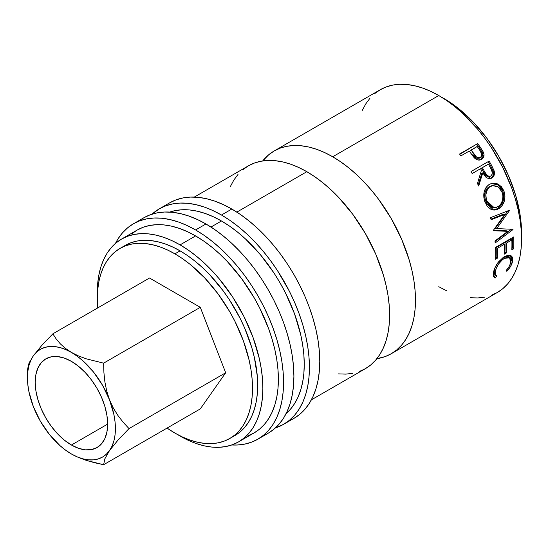 <?xml version="1.0" encoding="UTF-8"?>
<svg xmlns="http://www.w3.org/2000/svg" width="549" height="549" viewBox="0 0 549 549"><rect width="100%" height="100%" fill="white"/><g stroke="black" fill="none" stroke-linecap="round" stroke-linejoin="round"><path stroke-width="0.82" d="M288.623 420.939A124.39 71.816 -120 0 0 294.01 418.324A124.39 71.816 -120 0 0 313.074 318.653A124.39 71.816 -120 0 0 231.815 209.039L221.467 215.016A124.39 71.816 60 0 1 302.725 324.624A124.39 71.816 60 0 1 283.661 424.295A124.39 71.816 60 0 1 275.413 427.939L283.661 424.295L289.46 420.26L294.6 415.222L299.04 409.238L302.725 402.355L305.635 394.649L307.735 386.194L308.998 377.067L309.423 367.356L308.998 357.159L307.735 346.563L305.635 335.686L302.725 324.624L299.04 313.486L294.6 302.375L289.46 291.395L277.266 270.28L270.334 260.343L262.93 250.941L255.127 242.178L247.002 234.128L238.63 226.874L230.093 220.478L221.467 215.016L231.815 209.039L223.196 204.551L214.659 201.085L206.287 198.669L198.155 197.338L190.352 197.091L182.947 197.942L176.016 199.877L169.62 202.876L159.279 208.853A124.39 71.816 60 0 1 221.467 215.016L212.847 210.528L204.31 207.055L195.938 204.647L187.806 203.308L180.003 203.068L172.606 203.919L165.668 205.854L159.272 208.853A124.39 71.816 60 0 0 151.998 214.172L159.272 208.853M262.751 435.872A124.39 71.816 -120 0 0 268.138 433.257A124.39 71.816 -120 0 0 287.209 333.586A124.39 71.816 -120 0 0 205.944 223.971L195.602 229.949A124.39 71.816 60 0 1 276.861 339.557A124.39 71.816 60 0 1 257.79 439.234A124.39 71.816 60 0 1 231.788 444.971L237.058 445.019L244.463 444.168L251.394 442.233L257.79 439.234L263.589 435.192L268.729 430.155L273.169 424.171L276.861 417.295L279.764 409.588L281.863 401.127L283.133 392L283.552 382.289L283.133 372.092L281.863 361.503L279.764 350.626L276.861 339.557L273.169 328.419L268.729 317.308L263.589 306.335L257.79 295.602L251.394 285.219L244.463 275.275L237.058 265.881L229.256 257.11L221.13 249.061L212.758 241.807L204.221 235.418L195.602 229.949L205.944 223.971L197.324 219.483L188.787 216.018L180.415 213.609L172.29 212.271L164.487 212.031L157.083 212.882L150.152 214.81L143.756 217.816L133.407 223.786A124.39 71.816 60 0 1 195.602 229.949L186.976 225.461L178.439 221.995L170.066 219.579L161.941 218.248L154.139 218.001L146.734 218.852L139.803 220.787L133.407 223.786A124.39 71.816 60 0 0 115.434 243.44L118.028 238.849L122.468 232.865L127.608 227.828L133.407 223.786M71.425 445.019A51.215 29.571 60 0 1 37.97 399.885A51.215 29.571 60 0 1 45.821 358.847A51.215 29.571 60 0 1 71.425 361.379L78.493 366.265L85.287 372.565L91.546 380.045L97.036 388.418L101.538 397.352L104.886 406.514L106.945 415.552L107.645 424.109L71.425 445.019L64.363 440.14L57.57 433.834L51.304 426.353L45.821 417.988L41.312 409.046L37.97 399.885L35.905 390.854L35.211 382.289L35.905 374.535L37.97 367.878L41.312 362.58L45.821 358.847L51.304 356.809L57.57 356.562L64.363 358.106L71.425 361.379A51.215 29.571 60 0 1 104.886 406.514A51.215 29.571 60 0 1 97.036 447.559L91.546 449.59L85.287 449.837L78.493 448.293L71.425 445.019L107.645 424.109L106.945 431.864L104.886 438.521L101.538 443.818L97.036 447.559A51.215 29.571 60 0 1 71.425 445.019M374.775 93.536L380.231 89.734L386.256 86.907L392.775 85.088L399.747 84.285L407.09 84.519L414.742 85.774L422.62 88.046L430.656 91.306L438.768 95.533L332.708 156.767A117.067 67.589 60 0 1 409.183 259.931A117.067 67.589 60 0 1 391.238 353.741A117.067 67.589 60 0 1 376.861 358.703L385.22 356.562L391.238 353.741L396.694 349.939L401.539 345.197L405.711 339.563L409.183 333.085L411.922 325.838L413.898 317.878L415.085 309.286L415.49 300.145L415.085 290.545L413.898 280.58L411.922 270.341L409.183 259.931L401.539 238.987L391.238 218.557L378.693 199.424L371.728 190.578L364.385 182.33L356.733 174.754L348.855 167.925L340.819 161.907L332.708 156.767L438.768 95.533L446.886 100.673L454.922 106.691L462.8 113.519L477.795 129.344L484.76 138.19L491.286 147.544L502.76 167.424L511.778 188.211L515.25 198.69L517.988 209.107L519.958 219.346L521.152 229.31L521.55 238.911L521.152 248.052L519.958 256.644L517.988 264.604L515.25 271.851L511.778 278.329L507.599 283.963L502.76 288.705L497.305 292.5A117.067 67.589 -120 0 0 515.25 198.697A117.067 67.589 -120 0 0 438.768 95.533A117.067 67.589 -120 0 0 380.237 89.734L274.171 150.968L280.189 148.141L286.715 146.322L293.681 145.519L301.024 145.753L308.675 147.008L316.553 149.28L324.589 152.54L332.708 156.767A117.067 67.589 60 0 0 274.171 150.968L268.715 154.77L262.683 160.939A117.067 67.589 60 0 1 274.171 150.968M482.091 158.867L483.147 156.293L482.701 153.281L481.562 159.388C483.895 157.94 484.547 155.683 483.532 152.608L482.701 153.281L479.785 148.388A115.242 66.532 -120 0 0 476.944 144.394A115.242 66.532 60 0 1 479.785 148.388L480.56 147.633L479.785 148.388L482.701 153.281L483.532 152.608L480.56 147.633A117.067 67.589 -120 0 0 477.671 143.584L459.767 154.317L477.671 143.584A117.067 67.589 60 0 1 480.56 147.633L483.25 151.977L484.005 154.653L483.463 157.494L481.144 159.615L477.891 159.979L475.949 159.148L473.677 157.117L470.301 152.54A117.067 67.589 -120 0 0 469.251 151.057L460.892 155.882A117.067 67.589 -120 0 0 459.561 154.036L477.671 143.584L459.561 154.036A117.067 67.589 -120 0 1 460.892 155.882L469.251 151.057A117.067 67.589 -120 0 1 470.301 152.54L474.233 157.741C476.683 160.15 479.126 160.699 481.569 159.388L482.049 159.08M490.195 178.679L492.762 176.38L493.469 173.36L492.851 170.382L490.703 166.018A115.242 66.532 -120 0 0 488.219 161.626L471.028 171.556L488.219 161.626A115.242 66.532 60 0 1 490.703 166.018L491.65 165.544A117.067 67.589 -120 0 0 489.125 161.083A117.067 67.589 60 0 1 491.65 165.544L494.265 171.35L494.471 172.997L493.784 176.051L491.815 178.061L489.289 178.72L486.661 177.794L485.501 176.799L482.797 172.832L478.687 186.015A117.067 67.589 -120 0 0 477.452 183.476L481.439 170.334A117.067 67.589 -120 0 0 480.526 168.708L472.167 173.532A117.067 67.589 -120 0 0 471.021 171.542L489.125 161.083L471.021 171.542A117.067 67.589 -120 0 1 472.167 173.532L480.526 168.708A117.067 67.589 -120 0 1 481.439 170.334L477.452 183.476A117.067 67.589 -120 0 1 478.687 186.015L482.797 172.832L490.765 178.535L491.815 178.061C494.182 176.524 494.951 174.108 494.121 170.808L491.65 165.544L490.703 166.018L493.132 171.199L494.121 170.808L493.132 171.199C493.935 174.458 493.153 176.853 490.785 178.384L490.236 178.658M499.501 208.236L496.646 209.697L494.656 210.068L490.751 209.183L487.34 206.424L484.541 200.859L483.793 196.995L484.191 191.834L486.071 187.381L488.404 184.972L491.273 183.524L494.436 183.153L497.62 183.915L501.361 186.639L503.92 190.908L504.977 196.062L504.263 201.305L501.999 205.813L499.501 208.236M493.489 230.731A117.067 67.589 -120 0 0 493.407 230.271L504.682 214.412L491.074 219.744A117.067 67.589 -120 0 0 490.518 217.644L509.424 210.253A117.067 67.589 60 0 1 509.499 210.548L496.694 228.61L512.944 229.297A117.067 67.589 60 0 1 512.979 229.585L495.171 242.967A117.067 67.589 -120 0 0 494.972 240.984L507.763 231.335L493.489 230.731A117.067 67.589 -120 0 0 493.407 230.271L504.682 214.412L503.454 214.165L504.682 214.412L491.074 219.744A117.067 67.589 -120 0 0 490.518 217.644L509.424 210.253A117.067 67.589 -120 0 1 509.499 210.548L508.271 210.315L495.438 228.226L496.694 228.61L495.438 228.226L508.271 210.315L509.499 210.548L496.694 228.61L512.944 229.297A117.067 67.589 -120 0 1 512.979 229.585L511.695 229.05L512.979 229.585L495.171 242.967A117.067 67.589 -120 0 0 494.972 240.984L507.763 231.335L506.48 230.82L493.427 230.395L506.48 230.82L507.763 231.335L493.489 230.731M513.61 236.976A117.067 67.589 60 0 1 513.651 248.786L511.798 249.857A117.067 67.589 -120 0 0 511.84 239.975L506.274 243.186A117.067 67.589 60 0 1 506.226 253.075L504.366 254.146A117.067 67.589 -120 0 0 504.414 244.264L497.449 248.285A117.067 67.589 60 0 1 497.401 258.167L495.548 259.245A117.067 67.589 -120 0 0 495.5 247.427L513.61 236.976L495.5 247.427A117.067 67.589 -120 0 1 495.548 259.245L497.401 258.167A117.067 67.589 -120 0 0 497.449 248.285L504.414 244.264L503.124 243.584L496.159 247.606L497.449 248.285L496.159 247.606A115.242 66.532 60 0 1 496.111 257.337L497.401 258.167L496.111 257.337L495.617 257.625L496.111 257.337A115.242 66.532 -120 0 0 496.159 247.606L503.124 243.584L504.414 244.264A117.067 67.589 -120 0 1 504.366 254.146L506.226 253.075A117.067 67.589 -120 0 0 506.274 243.186L511.84 239.975L510.549 239.295L504.977 242.514L506.274 243.186L504.977 242.514A115.242 66.532 60 0 1 504.936 252.245L506.226 253.075L504.936 252.245L504.435 252.533L504.936 252.245A115.242 66.532 -120 0 0 504.977 242.514L510.549 239.295L511.84 239.975A117.067 67.589 -120 0 1 511.798 249.857L513.651 248.786L512.361 247.956L511.867 248.244L512.361 247.956L513.651 248.786A117.067 67.589 -120 0 0 513.61 236.976M506.809 271.309L506.123 270.595L509.163 266.45L510.481 263.355L510.879 260.885L510.529 259.011L509.506 257.735L507.214 257.275L502.692 259.43L498.423 264.179L496.426 267.905L495.37 271.343L495.342 274.473L496.838 275.955L495.356 277.918L494.155 277.396L493.455 276.257L493.331 273.546L494.978 267.768L498.602 261.784L503.659 257.076L508.168 255.175L511.016 255.738L511.991 256.644L512.588 257.955L512.697 260.473L510.618 266.34L506.809 271.309C509.966 267.987 511.881 264.693 512.553 261.42L511.222 255.868L504.538 256.534L497.854 262.765C495.473 266.21 494.025 269.429 493.51 272.428L494.127 277.369L495.356 277.918L496.838 275.955L495.98 275.488L495.37 271.343C496.502 266.107 499.466 261.784 504.263 258.38L509.575 257.783L510.714 262.388C510.165 265.085 508.635 267.823 506.123 270.595L506.809 271.309M443.942 98.518L451.553 103.342L459.081 108.983L473.643 122.482L487.059 138.513L498.821 156.444L508.47 175.598L515.641 195.231L520.061 214.59L521.179 223.937L521.509 235.85A109.752 63.368 -120 0 0 443.942 98.518A109.752 63.368 -120 0 0 441.396 97.098L443.942 98.518M180.079 250.859L174.905 253.844A109.752 63.368 60 0 1 246.604 350.564A109.752 63.368 60 0 1 229.777 438.507A109.752 63.368 60 0 1 174.905 433.072A109.752 63.368 60 0 1 167.061 428.083L174.905 433.072L182.508 437.031L190.043 440.092L197.434 442.219L204.605 443.4L211.489 443.613L218.022 442.865L224.136 441.156L229.784 438.507L234.897 434.945L239.433 430.498L243.344 425.221L246.604 419.148L249.171 412.347L251.023 404.887L252.135 396.831L252.513 388.267L252.135 379.263L251.023 369.923L249.171 360.322L243.344 340.73L234.897 321.247L229.784 311.777L218.022 293.839L204.605 277.815L190.043 264.309L182.508 258.668L174.905 253.844L180.079 250.859L187.683 255.683L195.218 261.324L202.608 267.727L209.78 274.829L223.196 290.853L229.31 299.624L240.071 318.255L244.607 327.938L251.778 347.572L254.345 357.337L257.309 376.278L257.687 385.281L257.309 393.846L256.191 401.902L254.345 409.362L251.778 416.163L248.519 422.229L244.607 427.513L240.071 431.96L234.951 435.522A109.752 63.368 -120 0 0 251.778 347.572A109.752 63.368 -120 0 0 180.079 250.859A109.752 63.368 -120 0 0 125.199 245.424L130.847 242.775L136.962 241.066L143.495 240.318L150.378 240.531L157.549 241.711L164.94 243.838L172.468 246.899L180.079 250.859M232.309 436.908A109.752 63.368 -120 0 0 234.951 435.522L229.777 438.507M248.114 435.721L254.132 432.893A117.067 67.589 -120 0 0 272.078 339.083A117.067 67.589 -120 0 0 195.602 235.926L180.079 244.881A117.067 67.589 60 0 1 256.555 348.045A117.067 67.589 60 0 1 238.609 441.856A117.067 67.589 60 0 1 180.079 436.057A117.067 67.589 60 0 1 177.451 434.492L188.19 440.284L196.226 443.544L204.104 445.815L211.756 447.071L219.099 447.305L226.071 446.502L232.591 444.683L238.616 441.856L244.072 438.054L248.91 433.319L253.082 427.685L256.555 421.207L259.293 413.953L261.269 405.992L262.463 397.407L262.861 388.267L262.463 378.666L261.269 368.702L259.293 358.463L253.082 337.56L244.072 316.773L232.591 296.899L219.099 278.7L211.756 270.451L204.104 262.875L196.226 256.047L188.19 250.028L180.079 244.881L195.602 235.926A117.067 67.589 -120 0 0 137.065 230.127L131.609 233.929M221.467 220.986L210.974 227.046L221.467 220.986A117.067 67.589 -120 0 0 169.758 212.079L175.481 210.542L182.446 209.745L189.789 209.972L197.441 211.228L205.319 213.499L213.355 216.766L221.467 220.986A117.067 67.589 -120 0 1 296.076 318.242A117.067 67.589 -120 0 1 286.111 413.61L290.297 409.417L294.477 403.783L297.949 397.311L300.687 390.058L302.657 382.097L303.851 373.505L304.249 364.371L303.851 354.771L302.657 344.799L300.687 334.561L294.477 313.664L285.459 292.878L280.004 282.776L273.985 273.004L260.494 254.805L245.499 238.98L237.621 232.145L229.585 226.133L221.467 220.986M306.836 171.7L236.845 212.106L306.836 171.7A117.067 67.589 -120 0 0 248.299 165.901L254.317 163.08L260.844 161.255L267.816 160.459L275.159 160.685L282.804 161.941L290.689 164.213L298.725 167.479L306.836 171.7L314.948 176.847L322.984 182.858L330.869 189.693L338.513 197.269L352.829 214.364L365.373 233.49L375.667 253.919L383.319 274.864L386.05 285.274L388.026 295.513L389.22 305.484L389.618 315.085L389.22 324.219L388.026 332.811L386.05 340.771L383.319 348.025L379.846 354.496L375.667 360.13L370.829 364.872L365.373 368.674A117.067 67.589 -120 0 0 383.319 274.864A117.067 67.589 -120 0 0 306.836 171.7M97.338 295.739A117.067 67.589 60 0 1 121.542 239.083A117.067 67.589 60 0 1 180.079 244.881L171.961 240.661L163.925 237.394L156.046 235.123L148.402 233.867L141.052 233.641L134.086 234.444L127.56 236.262L121.542 239.083L116.086 242.884L111.248 247.626L107.069 253.261L103.596 259.739L100.858 266.986L98.889 274.946L97.695 283.538L97.338 295.739M71.288 453.899L71.425 453.982A62.195 35.905 60 0 1 33.345 406.603A62.195 35.905 60 0 1 27.45 377.808A62.195 35.905 60 0 1 33.345 355.821A62.195 35.905 60 0 1 71.425 352.417A62.195 35.905 60 0 1 109.512 399.796A62.195 35.905 60 0 1 109.512 450.578L117.925 440.209L129.015 428.591L225.687 372.778L200.296 408.902L103.624 464.715L104.866 458.806L109.512 450.578L117.925 440.209L129.015 428.591L123.251 422.38L117.987 415.6L113.355 408.106L109.512 399.796L106.719 391.053L104.886 381.905L103.912 372.545L103.624 363.15L200.296 307.337L225.687 372.778L129.015 428.591L123.251 422.38L117.987 415.6L113.355 408.106L109.512 399.796L106.719 391.053L104.886 381.905L103.912 372.545L103.624 363.15L86.419 358.874L78.562 355.965L71.425 352.417L65.331 348.334L60.266 343.784L56.142 338.891L52.841 333.833L149.513 278.02L200.296 307.337L103.624 363.15L86.419 358.874L78.562 355.965L71.425 352.417L65.331 348.334L60.266 343.784L56.142 338.891L52.841 333.833L41.813 345.383L33.345 355.821L28.713 364.001L27.45 369.957L28.713 364.001L30.545 360.213M149.513 278.02L52.841 333.833L41.813 345.383L33.345 355.821L30.799 360.309L28.946 365.531L27.827 371.399L27.45 377.808L27.827 384.657L28.946 391.821L33.352 406.624L40.331 421.152L49.437 434.485L60.047 445.678L65.688 450.235L71.425 453.982L78.507 457.502L86.385 460.426L103.624 464.715L200.296 408.902L225.687 372.778L200.296 307.337L149.513 278.02M97.695 307.934A109.752 63.368 60 0 1 120.025 248.409A109.752 63.368 60 0 1 174.905 253.844L167.294 249.884L159.766 246.824L152.375 244.696L145.204 243.523L138.321 243.303L131.787 244.058L125.673 245.76L120.025 248.409L114.913 251.97L110.376 256.417L106.458 261.701L103.205 267.768L100.639 274.569L98.786 282.028L97.667 290.085L97.297 298.656L97.695 307.934M94.86 462.807L103.624 464.715L104.866 458.806L109.512 450.578A62.195 35.905 60 0 1 71.425 453.982L78.507 457.502L86.385 460.426L94.86 462.807M71.425 453.982L77.169 456.864L82.81 458.82L88.259 459.836L93.419 459.87L98.202 458.943L102.526 457.063L106.314 454.256L109.512 450.578L112.058 446.09L113.904 440.868L115.029 435L115.407 428.591L115.029 421.742L113.904 414.584L109.512 399.796L102.526 385.247L93.419 371.92L82.81 360.72L77.169 356.171L71.425 352.417L65.688 349.541L60.047 347.579L54.598 346.57L49.437 346.529L44.654 347.455L40.331 349.342L36.536 352.142L33.345 355.821M230.354 186.55L233.833 180.079L238.005 174.445M242.843 169.703L248.299 165.901L194.298 197.084M311.365 399.85L365.373 368.674L359.355 371.501M352.829 373.32L345.856 374.116L338.513 373.89M391.238 353.741L497.305 292.507L491.286 295.328M484.76 297.146L477.795 297.949L470.445 297.723M446.886 290.929L438.768 286.708M362.292 110.383L365.764 103.905L369.937 98.271M509.575 257.783L508.333 256.87L503.385 257.255M502.973 257.481L504.263 258.38L502.973 257.481L504.497 256.747L505.931 256.369L508.23 256.795M494.244 269.689L494.107 270.314L495.37 271.343L494.107 270.314L494.704 274.349L495.98 275.488M493.455 276.593L494.121 276.765L495.596 274.823L494.121 276.765L495.356 277.918L493.606 276.648M510.536 255.477L511.284 260.384L512.553 261.42L511.284 260.384L510.707 262.429M494.67 274.315L493.908 272.023L494.285 269.518M510.584 262.745L511.49 258.572L510.426 255.36M512.389 237.683A115.242 66.532 60 0 1 512.361 247.956A115.242 66.532 -120 0 0 512.389 237.683M511.448 229.242L495.033 241.533L511.448 229.242M503.454 214.165L490.909 219.113L503.454 214.165M498.567 208.833L497.373 208.709L493.077 209.965L497.373 208.709L498.567 208.833C504.353 204.756 506.137 198.779 503.92 190.908L498.876 184.574L491.815 183.373L489.317 184.382C483.944 188.424 482.489 194.325 484.952 202.087L493.702 210.047L498.567 208.833M491.314 183.51L498.073 184.931L502.788 190.977L503.92 190.908L502.788 190.977C504.963 198.738 503.159 204.647 497.373 208.709L500.805 205.703L503.083 201.236L503.817 196.062L503.508 193.461L502.294 189.824L500.256 186.784L496.543 184.121L494.443 183.503L491.314 183.51M493.53 207.639L490.305 206.884L487.574 204.509L485.645 201.003L484.719 196.919L485.035 192.754L486.544 189.124L488.445 187.154L491.63 185.768M492.432 185.603L489.186 186.674C484.836 189.988 483.655 194.765 485.645 201.003L486.778 200.934C484.753 194.614 485.906 189.782 490.25 186.447L492.426 185.603L498.101 186.852L502.102 192.088C503.927 198.484 502.541 203.37 497.943 206.733L494.148 207.707L486.778 200.934L485.645 201.003L492.92 207.632L494.148 207.707M481.837 173.271L482.797 172.832L481.837 173.271L478.138 184.883L481.837 173.271M488.02 176.703L485.433 175.049L481.452 168.145L487.491 164.659L481.452 168.145L483.662 172.194C485.055 175.659 487.107 177.046 489.804 176.353L489.385 176.558M490.182 176.092L489.811 176.353M490.813 176.003C488.095 176.661 486.03 175.248 484.623 171.755L487.183 175.454L489.001 176.346L490.813 176.003L492.034 174.582L492.343 172.51L490.737 168.351C492.789 171.412 492.817 173.964 490.813 176.003L490.284 176.243M484.623 171.755L483.662 172.194L484.623 171.755L482.379 167.637L481.452 168.145L488.418 164.151L482.379 167.637L484.623 171.755M490.737 168.351A117.067 67.589 -120 0 0 488.418 164.151A117.067 67.589 -120 0 1 490.737 168.351M474.144 156.177L472.826 154.386C474.542 157.597 476.758 158.833 479.497 158.085L476.662 158.242L474.144 156.177M479.867 157.831L480.341 157.446C477.589 158.167 475.345 156.904 473.615 153.658L472.826 154.386L473.615 153.658L471.111 149.987L470.363 150.769L477.15 146.501L471.111 149.987L476.546 157.062L478.502 157.824L480.341 157.446L479.497 158.085L480.684 157.213M480.711 157.192L481.514 156.101L481.727 154.166L479.805 150.316A117.067 67.589 -120 0 0 477.15 146.501A117.067 67.589 -120 0 1 479.805 150.316C482.118 153.109 482.296 155.491 480.341 157.446L480.711 157.192L480.341 157.446M502.431 193.09L500.029 188.568L497.023 186.228L492.7 185.555L488.823 187.504L487.615 188.911L485.817 194.662L486.441 199.939L488.727 204.502L491.479 206.925L493.064 207.543L496.358 207.44L499.412 205.676L500.695 204.249L502.452 200.55L502.932 196.281L502.431 193.09M257.79 439.234L268.138 433.257L273.937 429.222L279.077 424.185L283.517 418.194L287.209 411.318L290.112 403.611L292.212 395.156L293.482 386.029L293.9 376.319L293.482 366.114L292.212 355.526L290.112 344.648L287.209 333.586L283.517 322.441L279.077 311.331L273.937 300.358L268.138 289.625L261.743 279.242L254.811 269.305L247.407 259.903L239.604 251.14L231.479 243.09L223.107 235.83L214.57 229.441L205.944 223.971A124.39 71.816 -120 0 0 143.756 217.816M238.609 441.856L254.132 432.893L259.588 429.098L264.426 424.356L268.605 418.722L272.078 412.244L274.816 404.99L276.792 397.037L277.979 388.445L278.377 379.304L277.979 369.703L276.792 359.739L274.816 349.5L272.078 339.083L268.605 328.604L259.588 307.817L254.132 297.716L241.587 278.583L227.279 261.489L219.627 253.913L211.749 247.084L203.713 241.066L195.602 235.926L187.483 231.699L179.448 228.432L171.569 226.167L163.918 224.912L156.575 224.678L149.609 225.481L143.083 227.3L137.065 230.127L121.542 239.083M283.661 424.295L294.01 418.324L299.809 414.282L304.949 409.245L309.382 403.261L313.074 396.385L315.984 388.678L318.084 380.217L319.346 371.09L319.772 361.379L319.346 351.182L318.084 340.593L315.984 329.716L313.074 318.646L309.382 307.509L304.949 296.398L299.809 285.425L294.01 274.692L287.614 264.309L280.683 254.365L273.278 244.971L265.476 236.2L257.351 228.151L248.978 220.897L240.435 214.508L231.815 209.039A124.39 71.816 -120 0 0 169.62 202.876M125.199 245.424L120.025 248.409M27.45 377.808L27.45 369.957M490.312 176.236L489.296 176.586"/></g></svg>
